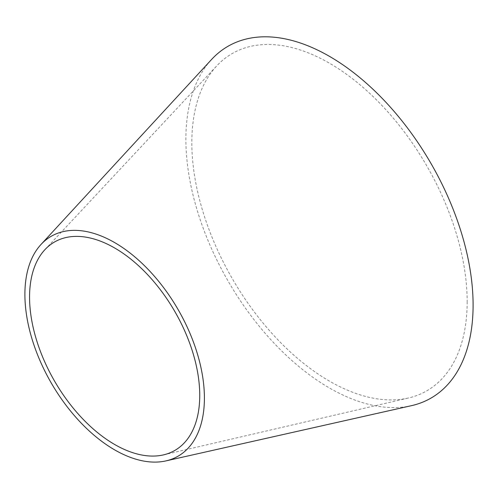 <?xml version="1.0" encoding="UTF-8"?>
<svg xmlns="http://www.w3.org/2000/svg" width="498" height="498" viewBox="0 0 498 498"><rect width="100%" height="100%" fill="white"/><g stroke="black" fill="none" stroke-linecap="round" stroke-linejoin="round"><path stroke-width="0.37" stroke-dasharray="2.49 1.87" d="M411.435 405.677A203.091 117.254 60 0 1 262.95 330.722A203.091 117.254 60 0 1 185.891 139.284A203.091 117.254 60 0 1 211.563 59.486M467.161 301.676A194.693 112.405 60 0 1 408.528 397.983A194.693 112.405 60 0 1 265.963 326.539A194.693 112.405 60 0 1 191.83 142.708A194.693 112.405 60 0 1 216.773 65.854A194.693 112.405 60 0 1 370.935 94.52A194.693 112.405 60 0 1 467.161 301.676M163.5 454.879L408.528 397.983M44.982 249.604L216.773 65.854"/><path stroke-width="0.75" d="M24.9 294.411A126.928 73.281 60 0 1 40.942 244.543A126.928 73.281 60 0 1 141.488 262.826A126.928 73.281 60 0 1 204.404 398.051A126.928 73.281 60 0 1 165.865 460.911A126.928 73.281 60 0 1 73.063 414.062A126.928 73.281 60 0 1 24.9 294.411M40.942 244.543L211.563 59.486A203.091 117.254 60 0 1 372.429 88.744A203.091 117.254 60 0 1 473.1 305.1A203.091 117.254 60 0 1 411.435 405.677L165.865 460.911M199.742 395.356A120.335 69.477 60 0 1 163.5 454.879A120.335 69.477 60 0 1 75.385 410.726A120.335 69.477 60 0 1 29.563 297.107A120.335 69.477 60 0 1 44.982 249.604A120.335 69.477 60 0 1 140.262 267.32A120.335 69.477 60 0 1 199.742 395.356"/></g></svg>
